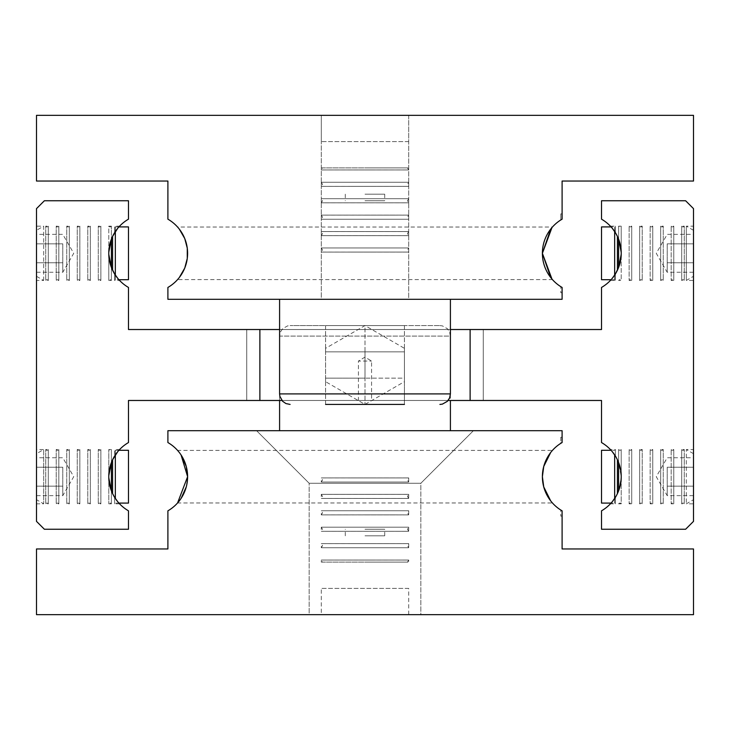 <?xml version="1.0" encoding="UTF-8"?>
<svg xmlns="http://www.w3.org/2000/svg" width="730" height="730" viewBox="0 0 730 730"><rect width="100%" height="100%" fill="white"/><g stroke="black" fill="none" stroke-linecap="round" stroke-linejoin="round"><path stroke-width="0.55" stroke-dasharray="3.65 2.74" d="M111.38 226.172A1.515 1.515 0 0 1 108.788 226.172L108.77 253.31L108.788 226.172L111.38 226.172L111.38 239.194L111.38 226.172M111.398 267.463L111.38 280.448L111.38 267.426L112.566 270.182L112.566 236.438L111.398 239.157L111.398 267.463M110.084 279.709A1.515 1.515 0 0 1 111.38 280.448L108.788 280.448A1.515 1.515 0 0 1 110.084 279.709M621.212 252.206L621.212 226.172L618.62 226.172A1.515 1.515 0 0 0 621.212 226.172L621.23 253.31L618.602 239.157L618.62 226.172L618.62 239.203M618.602 267.463L618.602 239.157L617.434 236.438L617.434 270.182L618.602 267.463M619.916 279.709A1.515 1.515 0 0 0 618.62 280.448L621.212 280.448L621.212 254.414L621.212 280.448A1.515 1.515 0 0 0 619.916 279.709M111.38 462.583L108.788 475.586L108.788 449.552L111.38 449.552L111.38 462.574L111.38 449.552A1.515 1.515 0 0 1 108.788 449.552L108.77 476.69A39.42 39.42 0 0 0 128.48 510.827L128.48 529.25L44.384 529.25L36.5 521.366L36.5 208.634L44.384 200.75L128.48 200.75L128.48 219.173A39.42 39.42 0 0 0 108.77 253.31L108.788 280.448L108.788 254.414L111.38 267.417M111.398 490.843L111.38 503.828L111.38 490.806L112.566 493.562L112.566 459.818L111.398 462.537L111.398 490.843M110.084 503.089A1.515 1.515 0 0 1 111.38 503.828L108.788 503.828A1.515 1.515 0 0 1 110.084 503.089M618.62 449.552A1.515 1.515 0 0 0 621.212 449.552L621.212 475.586L621.212 449.552L618.62 449.552L618.62 462.574L618.62 449.552M618.602 490.843L618.602 462.537L617.434 459.818L617.434 493.562L618.602 490.843M619.916 503.089A1.515 1.515 0 0 0 618.62 503.828L621.212 503.828L621.23 476.69L621.212 503.828A1.515 1.515 0 0 0 619.916 503.089M618.62 490.797L621.212 477.794M615.39 497.331L615.39 503.828L615.39 497.331L612.288 501.683M616.467 495.469L617.434 493.562L616.467 495.469M618.62 267.417L621.23 253.31A39.42 39.42 0 0 0 601.52 219.173L601.52 200.75L685.616 200.75L693.5 208.634L693.5 521.366L685.616 529.25L601.52 529.25L601.52 510.827A39.42 39.42 0 0 0 621.23 476.69L618.62 462.583M111.38 490.806L108.788 477.794L108.788 503.828L108.788 477.794M114.61 497.331L114.61 503.828L114.61 497.331L117.712 501.683M371.57 400.478L358.43 400.478L358.43 361.058L371.57 361.058L358.43 361.058L365 357.107L371.57 361.058L371.57 400.478L358.43 400.478M111.38 239.203L108.788 252.206M117.712 228.317L114.61 232.669L114.61 226.172L114.61 232.669M615.39 232.669L615.39 226.172L615.39 232.669L612.288 228.317M448.101 400.478L365 400.478L470.12 400.478L470.12 329.522L365 329.522L450.41 329.522M279.59 329.522L128.48 329.522L128.48 287.447A39.42 39.42 0 0 1 108.77 253.31L108.788 254.414M108.788 475.586L108.77 476.69A39.42 39.42 0 0 1 128.48 442.553L128.48 400.478L259.88 400.478L259.88 329.522L259.88 400.478L365 400.478L281.899 400.478M246.74 329.522L483.26 329.522L483.26 400.478L246.74 400.478L246.74 329.522L483.26 329.522L483.26 400.478L246.74 400.478L246.74 329.522L483.26 329.522L483.26 400.478L246.74 400.478L246.74 329.522L483.26 329.522M114.61 273.951L119.592 280.448L114.61 280.448L114.61 273.951L114.61 280.448L115.34 279.709L115.34 226.911L114.61 226.172L119.592 226.172M43.672 280.448L43.672 226.172L36.5 230.315L36.5 276.305L43.672 280.448L36.5 280.448L36.5 226.172L43.672 226.172L43.672 280.448M62.789 243.857L62.789 262.763L62.789 243.857L36.5 243.857L36.5 262.763L62.789 262.763L62.789 272.263L62.789 262.763L36.5 262.763L36.5 243.857L62.789 243.857M36.5 272.263L36.5 262.763L36.5 272.263L62.789 272.263L73.73 253.31L62.789 234.357L36.5 234.357L36.5 243.857L36.5 234.357M115.34 275.101L115.34 279.709L118.917 279.709M118.917 226.911L115.34 226.911L115.34 231.519M128.48 226.911L128.48 279.709M36.5 276.305L36.5 230.315M610.408 226.172L615.39 226.172L614.66 226.911L614.66 279.709L611.083 279.709M614.66 275.101L614.66 279.709L615.39 280.448L610.408 280.448L615.39 273.951L615.39 280.448L615.39 273.951M693.5 230.315L686.328 226.172L693.5 226.172L693.5 280.448L686.328 280.448L686.328 226.172L686.328 280.448L693.5 276.305L693.5 230.315L693.5 276.305M667.211 243.857L667.211 262.763L667.211 243.857L693.5 243.857L693.5 262.763L667.211 262.763L667.211 272.263L667.211 262.763L693.5 262.763L693.5 243.857L667.211 243.857M693.5 272.263L693.5 262.763L693.5 272.263L667.211 272.263L656.27 253.31L667.211 234.357L693.5 234.357L693.5 243.857L693.5 234.357M614.66 231.519L614.66 226.911L611.083 226.911M470.12 329.522L470.12 400.478L470.12 329.522L601.52 329.522L601.52 287.447A39.42 39.42 0 0 0 621.23 253.31L621.212 254.414M119.592 503.828L114.61 503.828L115.34 503.089L118.917 503.089M115.34 498.48L115.34 450.291L114.61 449.552L119.592 449.552L114.61 456.049L114.61 449.552L114.61 456.049M36.5 503.828L36.5 449.552L43.672 449.552L36.5 453.695L36.5 499.685L43.672 503.828L43.672 449.552L43.672 503.828L36.5 503.828L36.5 449.552M62.789 467.236L62.789 486.143L62.789 467.236L36.5 467.236L36.5 486.143L62.789 486.143L62.789 495.643L62.789 486.143L36.5 486.143L36.5 467.236L62.789 467.236M36.5 495.643L36.5 486.143L36.5 495.643L62.789 495.643L73.73 476.69L62.789 457.737L36.5 457.737L36.5 467.236L36.5 457.737M118.917 450.291L115.34 450.291L115.34 454.899M128.48 450.291L128.48 503.089M36.5 499.685L36.5 453.695M614.66 454.899L614.66 503.089L615.39 503.828L610.408 503.828M615.39 456.049L615.39 449.552L615.39 456.049L610.408 449.552L615.39 449.552L614.66 450.291L611.083 450.291M693.5 453.695L686.328 449.552L686.328 503.828L686.328 449.552L693.5 449.552L693.5 503.828L686.328 503.828L693.5 499.685L693.5 453.695L693.5 499.685M667.211 467.236L667.211 486.143L667.211 467.236L693.5 467.236L693.5 486.143L667.211 486.143L667.211 495.643L667.211 486.143L693.5 486.143L693.5 467.236L667.211 467.236M693.5 495.643L693.5 486.143L693.5 495.643L667.211 495.643L656.27 476.69L667.211 457.737L693.5 457.737L693.5 467.236L693.5 457.737M614.66 498.48L614.66 503.089L611.083 503.089M616.467 457.911L617.434 459.818L616.467 457.911M621.212 475.586L621.23 476.69A39.42 39.42 0 0 0 601.52 442.553L601.52 400.478L470.12 400.478M246.74 400.478L483.26 400.478M601.52 503.089L601.52 450.291M693.5 503.828L693.5 449.552M610.408 449.552L612.288 451.697M117.712 451.697L119.592 449.552M601.52 279.709L601.52 226.911M693.5 280.448L693.5 226.172M612.288 278.303L610.408 280.448M36.5 226.172L36.5 280.448M119.592 280.448L117.712 278.303M259.88 400.478L259.88 329.522M681.692 449.552A1.515 1.515 0 0 0 684.284 449.552L684.284 503.828A1.515 1.515 0 0 0 681.692 503.828L681.692 449.552L681.692 503.828L684.284 503.828L684.284 449.552L681.692 449.552M671.18 449.552A1.515 1.515 0 0 0 673.772 449.552L673.772 503.828L673.772 449.552L671.18 449.552L671.18 503.828L671.18 449.552M672.476 503.089A1.515 1.515 0 0 0 671.18 503.828L673.772 503.828A1.515 1.515 0 0 0 672.476 503.089M660.668 449.552A1.515 1.515 0 0 0 663.26 449.552L663.26 503.828A1.515 1.515 0 0 0 660.668 503.828L660.668 449.552L660.668 503.828L663.26 503.828L663.26 449.552L660.668 449.552M650.156 449.552A1.515 1.515 0 0 0 652.748 449.552L652.748 503.828L652.748 449.552L650.156 449.552L650.156 503.828L650.156 449.552M651.452 503.089A1.515 1.515 0 0 0 650.156 503.828L652.748 503.828A1.515 1.515 0 0 0 651.452 503.089M639.644 449.552A1.515 1.515 0 0 0 642.236 449.552L642.236 503.828A1.515 1.515 0 0 0 639.644 503.828L639.644 449.552L639.644 503.828L642.236 503.828L642.236 449.552L639.644 449.552M629.132 449.552A1.515 1.515 0 0 0 631.724 449.552L631.724 503.828L631.724 449.552L629.132 449.552L629.132 503.828L629.132 449.552M630.428 503.089A1.515 1.515 0 0 0 629.132 503.828L631.724 503.828A1.515 1.515 0 0 0 630.428 503.089M48.308 449.552A1.515 1.515 0 0 1 45.716 449.552L45.716 503.828A1.515 1.515 0 0 1 48.308 503.828L48.308 449.552L48.308 503.828L45.716 503.828L45.716 449.552L48.308 449.552M58.82 449.552A1.515 1.515 0 0 1 56.228 449.552L56.228 503.828A1.515 1.515 0 0 1 58.82 503.828L58.82 449.552L58.82 503.828L56.228 503.828L56.228 449.552L58.82 449.552M69.332 449.552A1.515 1.515 0 0 1 66.74 449.552L66.74 503.828A1.515 1.515 0 0 1 69.332 503.828L69.332 449.552L69.332 503.828L66.74 503.828L66.74 449.552L69.332 449.552M79.844 449.552A1.515 1.515 0 0 1 77.252 449.552L77.252 503.828A1.515 1.515 0 0 1 79.844 503.828L79.844 449.552L79.844 503.828L77.252 503.828L77.252 449.552L79.844 449.552M90.356 449.552A1.515 1.515 0 0 1 87.764 449.552L87.764 503.828A1.515 1.515 0 0 1 90.356 503.828L90.356 449.552L90.356 503.828L87.764 503.828L87.764 449.552L90.356 449.552M100.868 449.552A1.515 1.515 0 0 1 98.276 449.552L98.276 503.828A1.515 1.515 0 0 1 100.868 503.828L100.868 449.552L100.868 503.828L98.276 503.828L98.276 449.552L100.868 449.552M681.692 226.172A1.515 1.515 0 0 0 684.284 226.172L684.284 280.448A1.515 1.515 0 0 0 681.692 280.448L681.692 226.172L681.692 280.448L684.284 280.448L684.284 226.172L681.692 226.172M671.18 226.172A1.515 1.515 0 0 0 673.772 226.172L673.772 280.448L673.772 226.172L671.18 226.172L671.18 280.448L671.18 226.172M672.476 279.709A1.515 1.515 0 0 0 671.18 280.448L673.772 280.448A1.515 1.515 0 0 0 672.476 279.709M660.668 226.172A1.515 1.515 0 0 0 663.26 226.172L663.26 280.448A1.515 1.515 0 0 0 660.668 280.448L660.668 226.172L660.668 280.448L663.26 280.448L663.26 226.172L660.668 226.172M650.156 226.172A1.515 1.515 0 0 0 652.748 226.172L652.748 280.448L652.748 226.172L650.156 226.172L650.156 280.448L650.156 226.172M651.452 279.709A1.515 1.515 0 0 0 650.156 280.448L652.748 280.448A1.515 1.515 0 0 0 651.452 279.709M639.644 226.172A1.515 1.515 0 0 0 642.236 226.172L642.236 280.448A1.515 1.515 0 0 0 639.644 280.448L639.644 226.172L639.644 280.448L642.236 280.448L642.236 226.172L639.644 226.172M629.132 226.172A1.515 1.515 0 0 0 631.724 226.172L631.724 280.448L631.724 226.172L629.132 226.172L629.132 280.448L629.132 226.172M630.428 279.709A1.515 1.515 0 0 0 629.132 280.448L631.724 280.448A1.515 1.515 0 0 0 630.428 279.709M48.308 226.172A1.515 1.515 0 0 1 45.716 226.172L45.716 280.448A1.515 1.515 0 0 1 48.308 280.448L48.308 226.172L48.308 280.448L45.716 280.448L45.716 226.172L48.308 226.172M58.82 226.172A1.515 1.515 0 0 1 56.228 226.172L56.228 280.448A1.515 1.515 0 0 1 58.82 280.448L58.82 226.172L58.82 280.448L56.228 280.448L56.228 226.172L58.82 226.172M69.332 226.172A1.515 1.515 0 0 1 66.74 226.172L66.74 280.448A1.515 1.515 0 0 1 69.332 280.448L69.332 226.172L69.332 280.448L66.74 280.448L66.74 226.172L69.332 226.172M79.844 226.172A1.515 1.515 0 0 1 77.252 226.172L77.252 280.448A1.515 1.515 0 0 1 79.844 280.448L79.844 226.172L79.844 280.448L77.252 280.448L77.252 226.172L79.844 226.172M90.356 226.172A1.515 1.515 0 0 1 87.764 226.172L87.764 280.448A1.515 1.515 0 0 1 90.356 280.448L90.356 226.172L90.356 280.448L87.764 280.448L87.764 226.172L90.356 226.172M100.868 226.172A1.515 1.515 0 0 1 98.276 226.172L98.276 280.448A1.515 1.515 0 0 1 100.868 280.448L100.868 226.172L100.868 280.448L98.276 280.448L98.276 226.172L100.868 226.172M404.42 381.671L404.42 378.14L365 378.14L365 325.58L439.898 325.58L290.102 325.58L404.42 325.58L325.58 325.58L365 325.58L365 378.14L404.42 378.14L404.42 381.671L365 404.429L325.58 381.671L325.58 378.14L365 378.14L325.58 378.14L325.58 381.671M279.59 400.478L279.59 336.092L450.41 336.092L450.41 400.478M560.786 437.27L560.786 443.347L562.1 442.553L560.786 443.347L560.786 437.27L562.1 437.27L562.1 442.553L562.1 430.7L167.9 430.7L167.9 442.553A39.42 39.42 0 0 1 187.61 476.69L186.26 486.91M256.595 430.7L473.405 430.7L420.845 483.26L420.845 614.66L309.155 614.66L309.155 483.26L420.845 483.26L420.845 614.66L309.155 614.66L309.155 483.26L256.595 430.7L473.405 430.7L420.845 483.26L420.845 614.66L309.155 614.66L309.155 483.26L420.845 483.26L420.845 614.66L309.155 614.66L309.155 483.26L256.595 430.7L473.405 430.7L420.845 483.26L420.845 614.66L309.155 614.66L309.155 483.26L420.845 483.26L420.845 614.66L309.155 614.66L309.155 483.26L256.595 430.7L473.405 430.7L420.845 483.26L309.155 483.26L420.845 483.26L309.155 483.26L256.595 430.7L473.405 430.7L420.845 483.26L309.155 483.26L420.845 483.26L309.155 483.26L256.595 430.7L473.405 430.7L420.845 483.26L309.155 483.26L420.845 483.26L309.155 483.26L256.595 430.7L473.405 430.7L256.595 430.7M408.69 614.66L321.31 614.66L321.31 588.38L408.69 588.38L408.69 614.66L321.31 614.66M543.74 466.479L542.39 476.69A39.42 39.42 0 0 0 562.1 510.827L560.786 510.033L560.786 516.11L560.786 510.033L562.1 510.827L562.1 516.11L560.786 516.11M552.428 450.41L550.703 452.472L552.428 450.41L177.572 450.41L181.067 454.936L177.572 450.41M543.74 486.901L542.39 476.69A39.42 39.42 0 0 1 562.1 442.553L562.1 437.27M552.428 502.97L550.703 500.908L552.428 502.97L177.572 502.97L181.067 498.444M562.1 516.11L562.1 548.96L693.5 548.96L693.5 614.66L36.5 614.66L36.5 548.96L167.9 548.96L167.9 510.827A39.42 39.42 0 0 0 187.61 476.69M309.155 614.66L420.845 614.66L309.155 614.66M408.69 588.38L321.31 588.38M404.42 325.58L404.42 378.14L404.42 325.58M325.58 325.58L325.58 378.14L325.58 325.58M321.31 547.737L408.69 547.737L321.31 547.737L321.31 543.613L408.69 543.613L321.31 543.613L408.672 543.622L321.328 543.622L322.514 545.675L321.328 547.728L365 547.728L321.31 547.737M408.69 543.613L408.69 547.737L365 547.728L408.672 547.728L407.486 545.675L408.69 543.613M321.31 531.312L365 531.303L321.328 531.303L322.514 529.25L321.31 527.188L408.69 527.188L365 527.197L408.672 527.197L407.486 529.25L408.69 531.312L321.31 531.312L408.69 531.312L408.69 527.188L321.31 527.188L321.31 531.312M321.31 514.887L408.69 514.887L321.31 514.887L321.31 510.763L408.69 510.763L321.31 510.763L408.672 510.772L321.328 510.772L322.514 512.825L321.328 514.878L365 514.878L321.31 514.887M408.69 510.763L408.69 514.887L365 514.878L408.672 514.878L407.486 512.825L408.69 510.763M321.31 498.462L365 498.453L321.328 498.453L322.514 496.4L321.31 494.338L408.69 494.338L365 494.347L408.672 494.347L407.486 496.4L408.69 498.462L321.31 498.462L408.69 498.462L408.69 494.338L321.31 494.338L321.31 498.462M321.31 482.037L408.69 482.037L321.31 482.037L321.31 477.913L408.69 477.913L321.31 477.913L408.672 477.922L321.328 477.922L322.514 479.975L321.328 482.028L365 482.028L321.31 482.037M408.69 477.913L408.69 482.037L365 482.028L408.672 482.028L407.486 479.975L408.69 477.913M321.31 562.1L408.69 562.1L321.31 562.1L321.31 560.038L408.69 560.038L321.31 560.038L365 560.047L321.328 560.047L322.514 562.1L365 562.1L322.514 562.1M407.486 562.1L365 562.1L407.486 562.1L408.672 560.047L365 560.047L408.69 560.038L408.69 562.1M365 535.82L384.71 535.82L365 535.82M365 529.25L384.71 529.25L365 529.25M325.58 404.42L325.58 351.86L325.58 404.42L404.42 404.42L365 404.42L404.42 404.42L404.42 348.329L365 325.571L325.58 348.329L325.58 351.86L404.42 351.86L325.58 351.86L325.58 348.329M450.41 299.3L279.59 299.3L450.41 299.3M408.69 115.34L321.31 115.34L321.31 141.62L408.69 141.62L408.69 115.34L321.31 115.34L321.31 299.3L408.69 299.3L408.69 115.34L321.31 115.34L321.31 299.3L408.69 299.3L408.69 115.34L321.31 115.34L321.31 299.3L408.69 299.3L408.69 115.34L321.31 115.34L321.31 299.3L408.69 299.3L408.69 115.34L321.31 115.34L321.31 299.3L408.69 299.3L408.69 115.34L321.31 115.34L321.31 299.3L408.69 299.3L408.69 115.34L321.31 115.34M562.1 292.73L562.1 287.447L560.786 286.653L562.1 287.447L562.1 292.73L560.786 292.73L560.786 286.653L560.786 292.73M562.1 213.89L562.1 219.173L560.786 219.967L560.786 213.89L560.786 219.967L562.1 219.173L562.1 213.89L560.786 213.89M177.572 279.59L179.297 277.528L177.572 279.59L552.428 279.59L551.971 279.07M550.703 229.092L552.428 227.03L177.572 227.03L179.297 229.092L177.572 227.03M552.428 227.03L551.971 227.55M562.1 219.173A39.42 39.42 0 0 0 562.1 287.447L562.1 299.3L167.9 299.3L167.9 287.447A39.42 39.42 0 0 0 167.9 219.173L167.9 181.04L36.5 181.04L36.5 115.34L693.5 115.34L693.5 181.04L562.1 181.04L562.1 219.173M550.703 277.528L552.428 279.59M408.69 299.3L321.31 299.3L408.69 299.3M408.69 141.62L321.31 141.62M404.42 348.329L404.42 404.42M365 351.86L365 404.42L365 351.86M321.31 182.263L408.69 182.263L321.31 182.263L321.31 186.387L408.69 186.387L321.31 186.387L408.672 186.378L321.328 186.378L322.514 184.325L321.328 182.272L365 182.272L321.31 182.263M408.69 186.387L408.69 182.263L365 182.272L408.672 182.272L407.486 184.325L408.69 186.387M321.31 198.688L365 198.697L321.328 198.697L322.514 200.75L321.31 202.812L408.69 202.812L365 202.803L408.672 202.803L407.486 200.75L408.69 198.688L321.31 198.688L408.69 198.688L408.69 202.812L321.31 202.812L321.31 198.688M321.31 215.113L408.69 215.113L321.31 215.113L321.31 219.237L408.69 219.237L321.31 219.237L408.672 219.228L321.328 219.228L322.514 217.175L321.328 215.122L365 215.122L321.31 215.113M408.69 219.237L408.69 215.113L365 215.122L408.672 215.122L407.486 217.175L408.69 219.237M321.31 231.538L365 231.547L321.328 231.547L322.514 233.6L321.31 235.662L408.69 235.662L365 235.653L408.672 235.653L407.486 233.6L408.69 231.538L321.31 231.538L408.69 231.538L408.69 235.662L321.31 235.662L321.31 231.538M321.31 247.963L408.69 247.963L321.31 247.963L321.31 252.087L408.69 252.087L321.31 252.087L408.672 252.078L321.328 252.078L322.514 250.025L321.328 247.972L365 247.972L321.31 247.963M408.69 252.087L408.69 247.963L365 247.972L408.672 247.972L407.486 250.025L408.69 252.087M321.31 167.9L408.69 167.9L321.31 167.9L321.31 169.962L408.69 169.962L321.31 169.962L365 169.953L321.328 169.953L322.514 167.9L365 167.9L322.514 167.9M407.486 167.9L365 167.9L407.486 167.9L408.672 169.953L365 169.953L408.69 169.962L408.69 167.9M365 194.18L384.71 194.18L365 194.18M365 200.75L384.71 200.75L365 200.75M439.898 325.58L442.362 325.872L447.335 328.655L449.58 331.986L450.41 336.092L279.59 336.092L280.42 331.986L282.665 328.655L287.638 325.872L290.102 325.58M321.328 527.197L365 527.197L321.328 527.197M408.672 531.303L365 531.303L408.672 531.303M321.328 494.347L365 494.347L321.328 494.347M408.672 498.453L365 498.453L408.672 498.453M279.59 393.908L450.41 393.908M321.328 202.803L365 202.803L321.328 202.803M408.672 198.697L365 198.697L408.672 198.697M321.328 235.653L365 235.653L321.328 235.653M408.672 231.547L365 231.547L408.672 231.547M384.71 535.82L384.71 529.25M345.29 535.82L345.29 529.25M384.71 194.18L384.71 200.75M345.29 194.18L345.29 200.75"/><path stroke-width="1.09" d="M615.39 497.331L612.288 501.683M618.602 490.843L617.434 493.562L617.434 459.818L618.602 462.537L618.602 490.843M621.212 477.794L620.865 482.055L618.62 490.797M470.12 400.478L601.52 400.478L601.52 442.553A39.42 39.42 0 0 1 601.52 510.827L601.52 529.25L685.616 529.25L693.5 521.366L693.5 208.634L685.616 200.75L601.52 200.75L601.52 219.173A39.42 39.42 0 0 1 601.52 287.447L601.52 329.522L470.12 329.522L470.12 400.478L448.101 400.478M111.38 490.806L108.788 477.794M112.566 493.562L111.398 490.843L111.398 462.537L112.566 459.818L112.566 493.562L114.61 497.331L112.566 493.562M117.712 501.683L114.61 497.331M259.88 329.522L128.48 329.522L128.48 287.447A39.42 39.42 0 0 1 128.48 219.173L128.48 200.75L44.384 200.75L36.5 208.634L36.5 521.366L44.384 529.25L128.48 529.25L128.48 510.827A39.42 39.42 0 0 1 128.48 442.553L128.48 400.478L259.88 400.478L259.88 329.522L279.59 329.522M114.61 232.669L112.566 236.438L117.712 228.317M111.398 239.157L112.566 236.438L112.566 270.182L114.61 273.951L111.398 267.463L111.398 239.157M108.788 252.206L111.38 239.203M618.62 239.194L621.212 252.206M617.434 236.438L618.602 239.157L618.602 267.463L615.39 273.951L617.434 270.182L617.434 236.438L615.39 232.669L617.434 236.438M612.288 228.317L615.39 232.669M450.41 329.522L470.12 329.522M118.917 279.709L128.48 279.709L128.48 226.911L118.917 226.911M611.083 279.709L601.52 279.709L601.52 226.911L611.083 226.911M614.66 275.101L614.66 231.519M118.917 503.089L128.48 503.089L128.48 450.291L118.917 450.291M114.61 456.049L112.566 459.818L117.712 451.697M611.083 503.089L601.52 503.089L601.52 450.291L611.083 450.291M614.66 498.48L614.66 454.899M615.39 456.049L612.288 451.697M618.62 462.583L620.865 471.324L621.212 475.586M115.34 454.899L115.34 498.48M108.788 475.586L111.38 462.583M615.39 273.951L612.288 278.303M621.212 254.414L618.62 267.417M115.34 231.519L115.34 275.101M117.712 278.303L114.61 273.951M111.38 267.426L108.788 254.414M281.899 400.478L259.88 400.478M279.59 430.7L279.59 400.478M450.41 400.478L450.41 430.7M550.703 452.472L543.74 466.47L550.703 452.472M543.74 466.479L542.39 476.69A39.42 39.42 0 0 1 562.1 442.553L562.1 430.7L167.9 430.7L167.9 442.553A39.42 39.42 0 0 1 167.9 510.827L167.9 548.96L36.5 548.96L36.5 614.66L693.5 614.66L693.5 548.96L562.1 548.96L562.1 510.827A39.42 39.42 0 0 1 542.39 476.69L543.74 486.901L550.703 500.908L543.74 486.91M181.067 498.444L186.26 486.91M187.61 476.69L181.067 454.936L186.26 466.47L187.61 476.69L177.572 502.97M404.42 404.42L325.58 404.42M279.59 299.3L279.59 393.908L279.882 396.372L282.665 401.345L285.996 403.59L290.102 404.42M279.59 393.908L450.41 393.908L450.41 299.3M551.971 279.07L542.39 253.31L550.703 229.092M179.297 229.092L184.745 238.546L187.263 248.127L184.745 238.546L179.297 229.092M187.272 248.127L187.272 258.493L187.272 248.127M187.263 258.493L184.745 268.074L179.297 277.528L184.745 268.074L187.263 258.493M551.971 227.55L542.39 253.31A39.42 39.42 0 0 1 562.1 219.173L562.1 181.04L693.5 181.04L693.5 115.34L36.5 115.34L36.5 181.04L167.9 181.04L167.9 219.173A39.42 39.42 0 0 1 167.9 287.447L167.9 299.3L562.1 299.3L562.1 287.447A39.42 39.42 0 0 1 542.39 253.31L550.703 277.528M450.41 393.908L449.58 398.014L447.335 401.345L442.362 404.128L439.898 404.42"/></g></svg>
